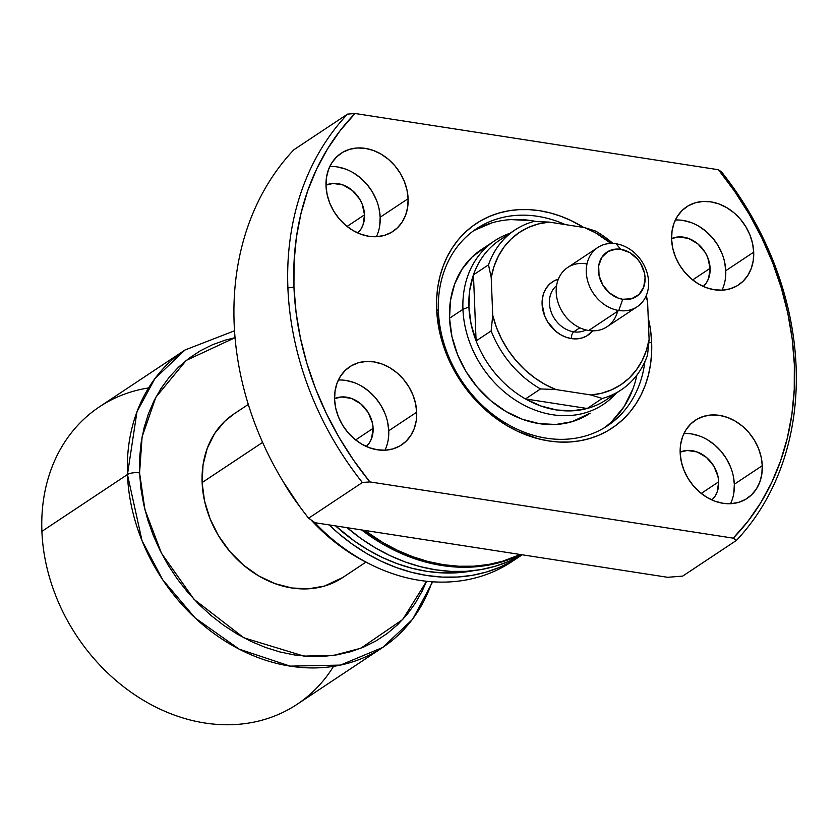 <?xml version="1.0" encoding="UTF-8"?>
<svg xmlns="http://www.w3.org/2000/svg" width="838" height="838" viewBox="0 0 838 838"><rect width="100%" height="100%" fill="white"/><g stroke="black" fill="none" stroke-linecap="round" stroke-linejoin="round"><path stroke-width="1.26" d="M613.238 394.405A95.982 78.322 -123.6 0 1 587.166 408.483L602.218 398.479L591.115 395.002L555.929 389.555L591.115 395.002A91.52 74.687 -123.6 0 0 649.104 339.495L647.523 355.113L649.104 339.495L647.585 301.816A91.52 74.687 -123.6 0 0 646.025 296.107L647.585 301.816L649.104 339.495L646.318 350.567L642.023 360.811L636.293 370.019L629.265 378.011L621.052 384.621L611.834 389.712L601.789 393.2L591.115 395.002L602.218 398.479A95.982 78.322 56.4 0 0 647.523 355.113A95.982 78.322 -123.6 0 1 621.115 389.932A95.982 78.322 -123.6 0 1 602.218 398.479L587.166 408.483A95.982 78.322 -123.6 0 1 525.478 398.93A95.982 78.322 -123.6 0 1 476.099 340.909A95.982 78.322 56.4 0 0 525.478 398.93L540.531 388.937A95.982 78.322 -123.6 0 1 491.152 330.905L476.099 340.909A95.982 78.322 -123.6 0 1 468.913 306.97L462.943 309.327A98.214 80.144 56.4 0 0 522.242 404.22A98.214 80.144 56.4 0 0 616.213 393.2A98.214 80.144 -123.6 0 1 603.287 404.45A98.214 80.144 -123.6 0 1 513.663 398.982A98.214 80.144 -123.6 0 1 462.943 309.327L449.545 318.231L462.943 309.327A98.214 80.144 -123.6 0 1 494.609 240.82A98.214 80.144 -123.6 0 1 509.996 233.278A98.214 80.144 56.4 0 0 462.943 309.327L468.913 306.97A95.982 78.322 -123.6 0 1 473.449 274.843A95.982 78.322 -123.6 0 1 507.734 235.551M248.299 404.419L233.781 414.066A98.214 80.144 56.4 0 0 202.126 482.573L262.619 442.391L202.126 482.573L204.493 500.799L210.087 518.827L218.676 535.985L229.926 551.593L243.418 565.063L258.628 575.884L274.979 583.615L291.823 587.983L308.531 588.81L324.453 586.066L342.732 577.529M139.569 472.894L142.104 436.808L155.889 397.16L186.235 360.413L235.049 337.693L225.37 340.102L212.464 344.743L200.282 350.829L188.948 358.318L178.567 367.128L169.245 377.184L161.064 388.382L154.098 400.606L148.431 413.763L144.115 427.694L141.182 442.296L139.663 457.412L139.569 472.894A8.925 3.08 177.7 0 0 127.46 474.538A8.925 3.08 -2.3 0 1 139.569 472.894L144.911 509.619L161.504 553.3L194.07 599.369L243.827 637.781L303.964 656.112L333.702 655.368L360.822 648.245L402.701 619.512L426.563 581.279L422.153 591.157L415.198 603.381L407.017 614.579L397.683 624.635L387.303 633.444L375.969 640.934L363.786 647.02L350.881 651.66L337.358 654.792L323.374 656.395L309.044 656.458L294.515 654.97L279.923 651.954L265.416 647.428L251.117 641.447L237.185 634.062L223.736 625.347L210.904 615.385L198.826 604.271L187.597 592.12L177.342 579.037L168.155 565.147L160.121 550.597L153.323 535.524L147.823 520.063L143.675 504.371L140.91 488.596L139.569 472.894M333.514 666.367A178.578 145.728 -123.6 0 1 160.728 709.451A178.578 145.728 -123.6 0 1 41.9 531.365A178.578 145.728 56.4 0 1 99.471 406.807L185.02 349.98L154.883 378.64L136.961 411.804L127.46 474.538A178.578 145.728 -123.6 0 1 185.02 349.98L234.525 330.78M432.073 581.771A178.578 145.728 -123.6 0 1 382.631 647.491L297.081 704.318A178.578 145.728 56.4 0 1 134.122 694.367A178.578 145.728 56.4 0 1 41.9 531.365L127.46 474.538L41.9 531.365A178.578 145.728 -123.6 0 1 148.577 387.942M595.483 231.026A95.982 78.322 -123.6 0 1 612.976 243.47A95.982 78.322 56.4 0 0 595.483 231.026L584.39 227.548L595.336 232.702L611.049 243.439A91.52 74.687 -123.6 0 0 584.39 227.548L549.204 222.101L584.39 227.548L595.483 231.026M514.899 230.021A95.982 78.322 -123.6 0 1 533.796 221.473A95.982 78.322 56.4 0 0 488.491 264.85L473.449 274.843L476.099 340.909L473.449 274.843L488.491 264.85A95.982 78.322 -123.6 0 1 514.899 230.021L499.857 240.014A95.982 78.322 56.4 0 0 473.449 274.843L469.709 290.388L468.913 306.97L471.061 324.002L476.099 340.909L491.152 330.905L492.723 315.287L491.215 277.608L492.723 315.287A91.52 74.687 -123.6 0 0 555.929 389.555L540.531 388.937L555.929 389.555L544.972 384.412L534.518 377.749L524.777 369.715L515.925 360.466L508.153 350.19L501.616 339.086L496.442 327.375L492.723 315.287L491.152 330.905A95.982 78.322 56.4 0 0 540.531 388.937L525.478 398.93L587.166 408.483L525.478 398.93L540.814 405.969L556.579 409.981L572.207 410.83L587.166 408.483A95.982 78.322 56.4 0 0 606.063 399.936L621.115 389.932M382.631 647.491A178.578 145.728 -123.6 0 1 219.671 637.54A178.578 145.728 -123.6 0 1 127.46 474.538L142.031 540.699L162.656 579.687L195.17 617.983L239.144 649.125L290.126 666.126L340.448 665.089L382.631 647.491L412.663 619.251L432.659 581.813M234.022 413.909L224.699 421.346L214.559 433.644L207.248 448.34L203.047 464.86L202.126 482.573A98.214 80.144 56.4 0 0 252.846 572.218A98.214 80.144 56.4 0 0 342.47 577.696L365.913 562.13M491.215 277.608L494.001 266.536L498.296 256.292L504.015 247.084L511.054 239.092L519.256 232.493L528.485 227.391L538.53 223.903L549.204 222.101L533.796 221.473L549.204 222.101A91.52 74.687 -123.6 0 0 491.215 277.608L488.491 264.85L491.215 277.608M647.585 301.816L646.36 295.332L647.585 301.816M438.4 311.223A118.305 96.538 56.4 0 0 537.692 436.451A118.305 96.538 56.4 0 0 644.862 361.723A118.305 96.538 -123.6 0 1 607.456 425.809A118.305 96.538 -123.6 0 1 499.5 419.21A118.305 96.538 -123.6 0 1 438.4 311.223A118.305 96.538 -123.6 0 1 476.539 228.711A118.305 96.538 -123.6 0 1 565.283 224.584A118.305 96.538 56.4 0 0 438.4 311.223L436.64 309.191L438.4 311.223M651.65 342.47A122.777 100.183 -123.6 0 1 548.775 440.956A122.777 100.183 -123.6 0 1 436.64 309.191L439.604 331.974L446.591 354.516L457.328 375.958L471.396 395.473L488.261 412.306L507.273 425.83L517.36 431.172L538.216 438.777L548.775 440.956L559.281 442.035L569.651 441.993L579.781 440.83L589.554 438.557L598.898 435.205L607.718 430.795L615.92 425.379L623.43 419L630.186 411.73L636.105 403.623L641.133 394.771L645.239 385.26L648.361 375.173L650.487 364.603L651.587 353.667L651.65 342.47L650.676 331.104L648.224 317.654A122.777 100.183 -123.6 0 1 651.65 342.47L648.842 342.847L651.65 342.47M589.659 413.511L589.889 413.354A98.214 80.144 -123.6 0 1 500.265 407.876A98.214 80.144 -123.6 0 1 449.545 318.231L450.477 300.517L454.678 283.998L461.979 269.302L472.119 257.004L484.689 247.566M604.177 427.872A118.305 96.538 56.4 0 0 636.911 375.068M718.69 481.819A29.016 23.684 -123.6 0 1 711.944 499.982L715.013 496.274L717.171 491.937L718.69 481.819L701.207 493.435L718.69 481.819L717.988 476.434L713.798 466.043L706.486 457.443L697.164 451.965L687.254 450.435L680.152 452.122A29.016 23.684 -123.6 0 1 718.69 481.819M373.109 428.333A29.016 23.684 -123.6 0 1 366.363 446.497L369.432 442.789L371.59 438.452L373.109 428.333L355.626 439.95L373.109 428.333L372.407 422.949L368.217 412.558L360.906 403.958L351.583 398.479L341.674 396.95L334.572 398.626A29.016 23.684 -123.6 0 1 373.109 428.333M364.53 214.821A29.016 23.684 -123.6 0 1 357.784 232.985L360.853 229.277L363.022 224.94L364.53 214.821L347.058 226.438L364.53 214.821L362.184 204.105L359.649 199.046L352.327 190.446L343.004 184.968L333.095 183.438L325.992 185.114A29.016 23.684 -123.6 0 1 364.53 214.821M710.111 268.307A29.016 23.684 -123.6 0 1 703.365 286.47L706.434 282.762L708.602 278.426L710.111 268.307L692.638 279.923L710.111 268.307L707.764 257.601L705.229 252.531L697.907 243.931L688.585 238.453L678.675 236.924L671.573 238.6A29.016 23.684 -123.6 0 1 710.111 268.307M721.989 290.189A46.876 38.255 56.4 0 0 725.75 270.726L753.697 252.165A46.876 38.255 -123.6 0 1 738.582 284.868A46.876 38.255 -123.6 0 1 695.812 282.249A46.876 38.255 -123.6 0 1 671.605 239.459L672.736 248.163L675.397 256.763L679.503 264.955L684.876 272.402L691.308 278.834L698.567 283.998L706.371 287.685L714.416 289.77L722.387 290.168L729.992 288.859L736.927 285.894L742.918 281.39L747.758 275.524L751.246 268.506L753.247 260.618L753.697 252.165L752.566 243.47L749.895 234.86L745.799 226.679L740.425 219.221L733.983 212.8L726.724 207.635L718.92 203.938L710.886 201.853L702.914 201.466L695.31 202.775L688.375 205.739L682.373 210.244L677.533 216.11L674.045 223.128L672.045 231.005L671.605 239.459A46.876 38.255 -123.6 0 1 686.71 206.766A46.876 38.255 -123.6 0 1 729.489 209.385A46.876 38.255 -123.6 0 1 753.697 252.165L725.75 270.726A46.876 38.255 56.4 0 0 675.365 220.006M376.409 236.704A46.876 38.255 56.4 0 0 380.169 217.241L408.116 198.679A46.876 38.255 -123.6 0 1 393.001 231.382A46.876 38.255 -123.6 0 1 350.232 228.764A46.876 38.255 -123.6 0 1 326.024 185.973L327.155 194.678L329.826 203.278L333.922 211.469L339.296 218.917L345.727 225.349L352.987 230.513L360.79 234.2L368.835 236.285L376.807 236.683L384.412 235.373L391.346 232.409L397.338 227.905L402.177 222.039L405.665 215.02L407.677 207.133L408.116 198.679L406.985 189.985L404.314 181.375L400.218 173.194L394.845 165.735L388.403 159.304L381.143 154.15L373.35 150.452L365.305 148.368L357.334 147.98L349.729 149.29L342.794 152.254L336.792 156.758L331.953 162.624L328.475 169.643L326.464 177.52L326.024 185.973A46.876 38.255 -123.6 0 1 341.129 153.281A46.876 38.255 -123.6 0 1 383.909 155.899A46.876 38.255 -123.6 0 1 408.116 198.679L380.169 217.241A46.876 38.255 56.4 0 0 329.784 166.521M384.977 450.216A46.876 38.255 56.4 0 0 388.748 430.753L416.696 412.191A46.876 38.255 -123.6 0 1 401.58 444.894A46.876 38.255 -123.6 0 1 358.8 442.275A46.876 38.255 -123.6 0 1 334.592 399.485L335.734 408.19L338.395 416.79L342.491 424.981L347.864 432.429L354.306 438.861L361.566 444.025L369.369 447.712L377.414 449.797L385.386 450.195L392.98 448.885L399.915 445.921L405.917 441.417L410.756 435.551L414.244 428.532L416.245 420.645L416.696 412.191L415.554 403.497L412.893 394.887L408.797 386.706L403.424 379.247L396.982 372.816L389.722 367.662L381.919 363.964L373.874 361.88L365.902 361.492L358.308 362.802L351.373 365.766L345.371 370.27L340.532 376.136L337.044 383.155L335.043 391.032L334.592 399.485A46.876 38.255 -123.6 0 1 349.708 366.793A46.876 38.255 -123.6 0 1 392.488 369.411A46.876 38.255 -123.6 0 1 416.696 412.191L388.748 430.753A46.876 38.255 56.4 0 0 338.363 380.033M730.558 503.701A46.876 38.255 56.4 0 0 734.329 484.238L762.276 465.677A46.876 38.255 -123.6 0 1 747.161 498.38A46.876 38.255 -123.6 0 1 704.381 495.761A46.876 38.255 -123.6 0 1 680.173 452.97L681.315 461.675L683.976 470.286L688.071 478.467L693.445 485.914L699.887 492.346L707.146 497.51L714.95 501.197L722.995 503.282L730.966 503.68L738.561 502.371L745.495 499.406L751.497 494.902L756.337 489.036L759.825 482.018L761.826 474.13L762.276 465.677L761.134 456.982L758.474 448.372L754.378 440.191L749.004 432.733L742.562 426.312L735.303 421.147L727.499 417.45L719.454 415.365L711.483 414.978L703.889 416.287L696.954 419.251L690.952 423.756L686.113 429.622L682.624 436.64L680.624 444.517L680.173 452.97A46.876 38.255 -123.6 0 1 695.289 420.278A46.876 38.255 -123.6 0 1 738.069 422.897A46.876 38.255 -123.6 0 1 762.276 465.677L734.329 484.238A46.876 38.255 56.4 0 0 683.944 433.518M362.362 482.52L369.862 481.913A285.727 233.153 -123.6 0 1 293.949 287.109L287.895 287.926A290.189 236.798 56.4 0 0 362.362 482.52A290.189 236.798 -123.6 0 1 287.895 287.926A290.189 236.798 -123.6 0 1 347.561 114.104L293.824 149.793A290.189 236.798 56.4 0 0 308.625 518.209A290.189 236.798 -123.6 0 1 293.824 149.793L347.561 114.104A290.189 236.798 56.4 0 0 287.895 287.926L293.949 287.109A285.727 233.153 -123.6 0 1 355.061 113.497L347.561 114.104L355.061 113.497L718.438 169.737A285.727 233.153 -123.6 0 1 733.229 538.153L736.424 540.416L682.687 576.104L667.624 577.298L315.088 522.734L667.624 577.298L682.687 576.104L736.424 540.416A290.189 236.798 56.4 0 0 796.1 366.583A290.189 236.798 -123.6 0 1 736.424 540.416L733.229 538.153L369.862 481.913L353.626 460.282L339.107 437.457L326.422 413.616L315.696 388.989L307.012 363.807L300.454 338.269L296.097 312.626L293.949 287.109L294.054 261.927L296.401 237.322L300.978 213.512L307.724 190.718L316.596 169.129L327.511 148.944L340.375 130.34L355.061 113.497L718.438 169.737L734.664 191.368L749.193 214.203L761.868 238.044L772.605 262.661L781.278 287.853L787.835 313.381L792.203 339.023L794.34 364.551L794.235 389.733L791.889 414.328L787.322 438.138L780.566 460.942L771.693 482.531L760.778 502.716L747.915 521.309L733.229 538.153L369.862 481.913L362.362 482.52L308.625 518.209L362.362 482.52M315.088 522.734L308.625 518.209L315.088 522.734M721.633 172A290.189 236.798 -123.6 0 1 796.1 366.583A290.189 236.798 56.4 0 0 721.633 172L718.438 169.737L721.633 172M583.667 227.433L570.929 220.488L560.58 216.162L550.084 212.883L539.525 210.694L529.008 209.626L518.638 209.668L508.519 210.83L498.736 213.093L489.392 216.445L480.572 220.855L472.37 226.281L464.86 232.65L458.114 239.93L452.195 248.027L447.157 256.878L443.051 266.4L439.929 276.488L437.803 287.046L436.703 297.982L436.64 309.191A122.777 100.183 -123.6 0 1 583.667 227.433M283.244 481.756L299.25 505.859A173.424 141.517 56.4 0 1 283.244 481.756M515.433 559.187A178.578 145.728 -123.6 0 1 371.328 564.822L368.238 563.293A173.424 141.517 56.4 0 1 311.066 519.937L329.784 537.944L342.899 548.125L356.642 557.029L368.332 563.346M371.328 564.822A178.578 145.728 -123.6 0 1 314.386 522.242A178.578 145.728 56.4 0 0 511.829 561.68L519.131 556.83A178.578 145.728 -123.6 0 1 329.125 524.902L339.044 533.858L352.547 544.344L366.698 553.52L381.374 561.292L396.416 567.588L411.699 572.354L427.055 575.528L442.349 577.099L457.433 577.036L472.161 575.35L486.386 572.05L499.972 567.169L512.793 560.758L522.116 554.777A178.578 145.728 -123.6 0 1 519.131 556.83M335.588 525.908L354.244 540.939L368.039 549.885L382.348 557.469L397.013 563.607L411.908 568.248L426.888 571.348L441.794 572.867L456.501 572.815L473.554 570.668A174.115 142.083 56.4 0 1 335.588 525.908M347.1 527.689L361.147 538.635L375.298 547.811L389.974 555.584L405.016 561.879L420.288 566.645L435.655 569.819L450.949 571.39L466.033 571.327L480.75 569.63L494.986 566.331L508.572 561.46L521.906 554.746A178.578 145.728 56.4 0 1 347.1 527.689M520.723 554.557A178.578 145.728 -123.6 0 1 361.618 529.93L381.751 543.527L396.416 551.299L411.468 557.595L426.741 562.361L442.097 565.535L457.391 567.106L472.475 567.043L487.203 565.346L501.428 562.047L520.723 554.557M364.645 530.402L383.039 542.668L397.704 550.44L412.757 556.736L428.029 561.502L443.386 564.676L458.69 566.247L473.763 566.184L488.491 564.498L502.716 561.198L520.346 554.505A178.578 145.728 56.4 0 1 364.645 530.402M733.879 492.692L734.329 484.238L733.198 475.544M730.527 466.934L726.431 458.753L721.057 451.294L714.615 444.873L707.356 439.709M699.552 436.011L691.518 433.927M388.298 439.206L388.748 430.753L387.617 422.059M384.946 413.448L380.85 405.267L375.476 397.809L369.034 391.377L361.775 386.224M353.971 382.526L345.937 380.442M379.729 225.694L380.169 217.241L379.038 208.547M376.367 199.936L372.271 191.755L366.897 184.297L360.455 177.866L353.196 172.712M345.403 169.014L337.358 166.93M725.31 279.18L725.75 270.726L724.619 262.032M721.947 253.422L717.852 245.241L712.478 237.783L706.036 231.361L698.777 226.197M690.983 222.499L682.939 220.415M510.971 219.598L531.093 220.593L536.226 221.525A118.305 96.538 56.4 0 0 473.365 230.932M491.791 222.908L474.287 230.387M611.95 421.325L624.163 406.503L632.962 388.811M590.151 413.186L571.883 421.724L555.95 424.468L539.243 423.64L522.399 419.272L506.058 411.542L490.838 400.721L477.346 387.25L466.096 371.643L457.506 354.484L451.923 336.457L449.545 318.231A98.214 80.144 -123.6 0 1 481.201 249.724M555.594 286.554A26.648 21.746 56.4 0 0 551.561 313.014A26.648 21.746 56.4 0 0 573.758 331.817L579.854 327.773L573.758 331.817A26.648 21.746 56.4 0 0 585.971 329.942M573.758 331.817A5.384 2.493 -81.2 0 0 571.359 338.594A32.033 26.146 -123.6 0 1 542.867 310.112A32.033 26.146 -123.6 0 1 558.37 279.117L553.572 281.159L549.466 284.239L546.167 288.251L543.778 293.049L542.406 298.433L542.102 304.215L544.7 316.041L547.507 321.635L555.573 331.115L560.538 334.645L565.87 337.169L571.359 338.594L576.816 338.866L582.001 337.965L586.747 335.944L592.717 330.832A32.033 26.146 -123.6 0 1 571.359 338.594A5.384 2.493 98.8 0 1 573.758 331.817A26.648 21.746 56.4 0 1 551.268 312.281A26.648 21.746 56.4 0 1 556.579 285.685M617.585 311.296A35.573 29.026 -123.6 0 1 588.695 330.486L618.79 310.5A35.573 29.026 -123.6 0 1 588.307 283.055A35.573 29.026 -123.6 0 1 597.766 247.514A35.573 29.026 -123.6 0 1 616.108 243.785L620.749 249.305A26.638 21.746 -123.6 0 1 645.082 277.891A26.638 21.746 -123.6 0 1 622.749 299.271L618.79 310.5A35.573 29.026 56.4 0 0 648.602 281.966A35.573 29.026 56.4 0 0 616.108 243.785A35.573 29.026 -123.6 0 1 646.59 271.219A35.573 29.026 -123.6 0 1 637.131 306.771A35.573 29.026 -123.6 0 1 618.79 310.5L588.695 330.486A35.573 29.026 56.4 0 0 607.037 326.757L637.131 306.771M597.766 247.514L567.672 267.5A35.573 29.026 56.4 0 0 558.213 303.052A35.573 29.026 56.4 0 0 588.695 330.486A35.573 29.026 -123.6 0 1 556.202 292.305A35.573 29.026 -123.6 0 1 586.013 263.771M616.108 243.785A35.573 29.026 56.4 0 0 586.296 272.319A35.573 29.026 56.4 0 0 618.79 310.5L622.749 299.271A26.638 21.746 -123.6 0 1 598.416 270.674A26.638 21.746 -123.6 0 1 620.749 249.305L616.108 243.785M620.749 249.305L629.747 252.584L637.54 259.172L640.588 263.404L644.432 272.947L645.082 277.891L643.689 287.183L638.954 294.505L631.601 298.747L622.749 299.271L618.182 298.087L609.624 293.049L602.91 285.161L599.065 275.618L598.667 265.866L601.789 257.402L607.948 251.505L616.213 249.075L620.749 249.305M480.949 249.902L494.609 240.82"/></g></svg>
